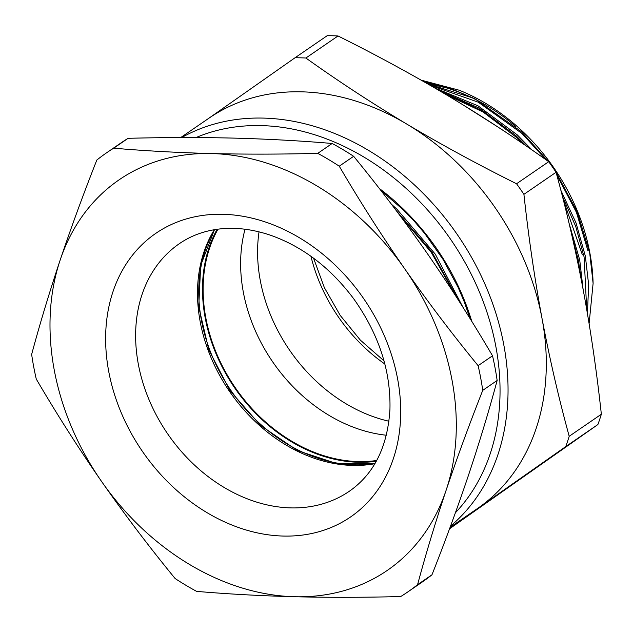 <?xml version="1.0" encoding="UTF-8"?>
<svg xmlns="http://www.w3.org/2000/svg" width="633" height="633" viewBox="0 0 633 633"><rect width="100%" height="100%" fill="white"/><g stroke="black" fill="none" stroke-linecap="round" stroke-linejoin="round"><path stroke-width="0.95" d="M259.032 231.852A150.156 117.35 -124.5 0 0 260.298 280.577A150.156 117.35 -124.5 0 0 388.963 421.23M421.182 80.154L459.202 90.218A182.225 142.417 -124.5 0 1 589.869 252.955A182.225 142.417 -124.5 0 1 593.105 283.378L589.711 253.065L577.296 212.023L556.13 172.508M548.178 161.328L521.639 131.878L475.003 98.819L449.422 87.971L423.667 81.57M565.744 446.589L597.892 424.537A269.895 210.931 -124.5 0 0 601.35 414.227L569.202 436.287A269.895 210.931 55.5 0 1 565.744 446.589L449.865 527.946M449.549 528.792L597.892 424.537M523.918 194.339L556.067 172.279A269.895 210.931 -124.5 0 0 548.708 161.7L516.552 183.76A269.895 210.931 55.5 0 1 523.918 194.339C528.5 236.607 534.537 277.974 542.014 318.431C549.634 358.674 558.694 397.959 569.202 436.287M601.35 414.227C596.753 371.848 590.724 330.481 583.262 290.136C575.619 249.79 566.551 210.504 556.067 172.279M305.874 58.022L338.022 35.97A269.895 210.931 -124.5 0 0 327.198 35.693L295.049 57.753A269.895 210.931 55.5 0 1 305.874 58.022C338.03 81.008 371.626 103.005 406.663 124.013C441.858 144.917 478.485 164.825 516.552 183.76M548.708 161.7C516.544 138.722 482.947 116.725 447.911 95.71C412.716 74.813 376.089 54.897 338.022 35.97M208.463 118.521L295.049 57.753M180.706 137.559L209.127 118.062A236.892 185.137 55.5 0 1 406.663 124.013A236.892 185.137 55.5 0 1 542.014 318.431A236.892 185.137 55.5 0 1 478.493 507.824A236.892 185.137 55.5 0 1 477.163 508.742L450.095 527.313M379.302 188.452A209.563 163.773 55.5 0 1 471.783 321.382M486.927 112.903L442.127 92.276M580.398 275.3L577.874 257.924M426.658 83.279L447.958 88.264L459.89 92.45L471.688 97.585L427.584 83.809M593.105 283.378L589.109 323.605M586.72 309.355L584.085 256.919L575.729 226.408L562.373 196.198M526.529 146.207L516.022 135.739L479.276 108.148L438.503 90.147M581.054 278.631L578.459 260.78L571.939 235.642M461.417 103.875L498.274 127.233M569.035 223.196L579.709 259.926L583.072 289.123M434.499 87.805L478.018 105.83L517.272 134.884L532.06 150.021M560.846 190.272L576.022 222.903L585.335 256.064L588.682 284.929L587.408 313.359M587.994 250.977L576.418 212.3L556.787 174.914M545.994 159.777L521.948 133.444L478.208 102.166L429.957 85.178M582.368 254.83L563.275 199.727M522.985 143.778L516.322 137.298L483.09 111.994L446.218 94.705M470.121 318.7L464.226 301.759L458.094 287.327L443.1 259.49L424.79 233.553L414.536 221.51L403.704 210.251L380.837 190.422M471.688 97.585A176.757 138.144 55.5 0 1 515.855 126.671M128.103 138.311A266.256 208.083 -124.5 0 0 120.974 142.939L106.566 152.822A266.256 208.083 55.5 0 1 113.695 148.193L128.103 138.311C164.786 137.369 200.147 137.298 234.178 138.121C268.186 139.023 300.841 140.811 332.159 143.477L317.758 153.36A266.256 208.083 55.5 0 1 339.248 166.186L353.649 156.304A266.256 208.083 -124.5 0 0 332.159 143.477M431.967 574.804L417.566 584.686A266.256 208.083 55.5 0 1 407.826 591.918L422.227 582.036A266.256 208.083 -124.5 0 0 431.967 574.804C445.466 540.614 457.683 507.294 468.61 474.861C479.403 442.514 488.921 411.054 497.15 380.473A266.256 208.083 -124.5 0 0 492.529 355.793C472.02 320.741 450.221 286.567 427.133 253.271C403.925 220.062 379.428 187.74 353.649 156.304M407.826 591.918A266.256 208.083 55.5 0 1 400.697 596.547C364.117 597.489 328.756 597.56 294.622 596.737C260.709 595.835 228.054 594.055 196.641 591.38A266.256 208.083 55.5 0 1 175.151 578.554C149.364 547.118 124.875 514.795 101.66 481.586C78.579 448.291 56.78 414.117 36.271 379.064A266.256 208.083 55.5 0 1 31.65 354.385C39.879 323.803 49.39 292.343 60.19 259.997C71.118 227.564 83.327 194.244 96.825 160.054A266.256 208.083 55.5 0 1 106.566 152.822M113.695 148.193C145.115 150.868 177.77 152.656 211.683 153.558C245.818 154.373 281.179 154.31 317.758 153.36M492.529 355.793L478.121 365.676A266.256 208.083 55.5 0 1 482.742 390.355L497.15 380.473M339.248 166.186C359.758 201.239 381.557 235.413 404.637 268.709C427.845 301.909 452.342 334.24 478.121 365.676M482.742 390.355C469.243 424.553 457.034 457.865 446.107 490.298C435.306 522.644 425.795 554.112 417.566 584.686M294.622 596.737A236.892 185.137 55.5 0 1 101.66 481.586A236.892 185.137 55.5 0 1 60.19 259.997A236.892 185.137 55.5 0 1 211.683 153.558A236.892 185.137 55.5 0 1 404.637 268.709A236.892 185.137 55.5 0 1 446.107 490.298A236.892 185.137 55.5 0 1 294.622 596.737M391.431 204.214L396.915 209.191L435.282 254.165L462.929 307.227M455.681 295.88L431.326 252.472L399.581 215.046M458.632 300.469L431.904 251.926L396.258 210.607M376.279 461.251A150.883 117.92 55.5 0 1 312.243 452.184A150.883 117.92 55.5 0 1 217.127 229.288M375.029 463.435A150.883 117.92 55.5 0 1 308.493 454.755A150.883 117.92 55.5 0 1 214.634 229.66M217.997 229.17A150.156 117.35 -124.5 0 0 234.439 386.494A150.156 117.35 -124.5 0 0 374.712 460.753A150.156 117.35 -124.5 0 0 376.698 460.476M245.026 229.241A150.156 117.35 -124.5 0 0 386.359 435.235M384.856 364.022A150.156 117.35 55.5 0 1 310.93 256.27M181.711 137.551A236.892 185.137 55.5 0 1 503.765 344.676A236.892 185.137 55.5 0 1 450.538 526.118M455.412 512.746A231.061 180.579 -124.5 0 0 495.868 346.607A231.061 180.579 -124.5 0 0 196.008 137.567M283.26 536.056A172.026 134.441 55.5 0 1 113.03 291.528A172.026 134.441 55.5 0 1 363.152 297.858A172.026 134.441 55.5 0 1 283.26 536.056M374.871 463.704A150.156 117.35 55.5 0 1 352.557 465.437A150.156 117.35 55.5 0 1 222.207 379.879A150.156 117.35 55.5 0 1 214.326 229.716M290.682 507.888A150.156 117.35 -124.5 0 0 349.345 491.248C374.135 473.943 387.665 446.629 389.944 409.282C390.901 370.78 378.684 333.765 353.309 298.246C330.007 267.379 302.281 246.332 270.133 235.096C252.741 229.288 236.117 227.223 220.268 228.901C204.894 230.586 191.285 235.492 179.448 243.61A150.156 117.35 -124.5 0 0 149.198 400.103A150.156 117.35 -124.5 0 0 290.682 507.888M313.564 258.193L324.365 287.643L340.222 315.416L360.422 340.198L384.017 360.865M214.484 229.684L200.701 265.385L198.73 306.823L208.858 350.049L230.159 390.917L260.622 425.503L297.304 450.514L336.685 463.585L374.95 463.57"/></g></svg>
